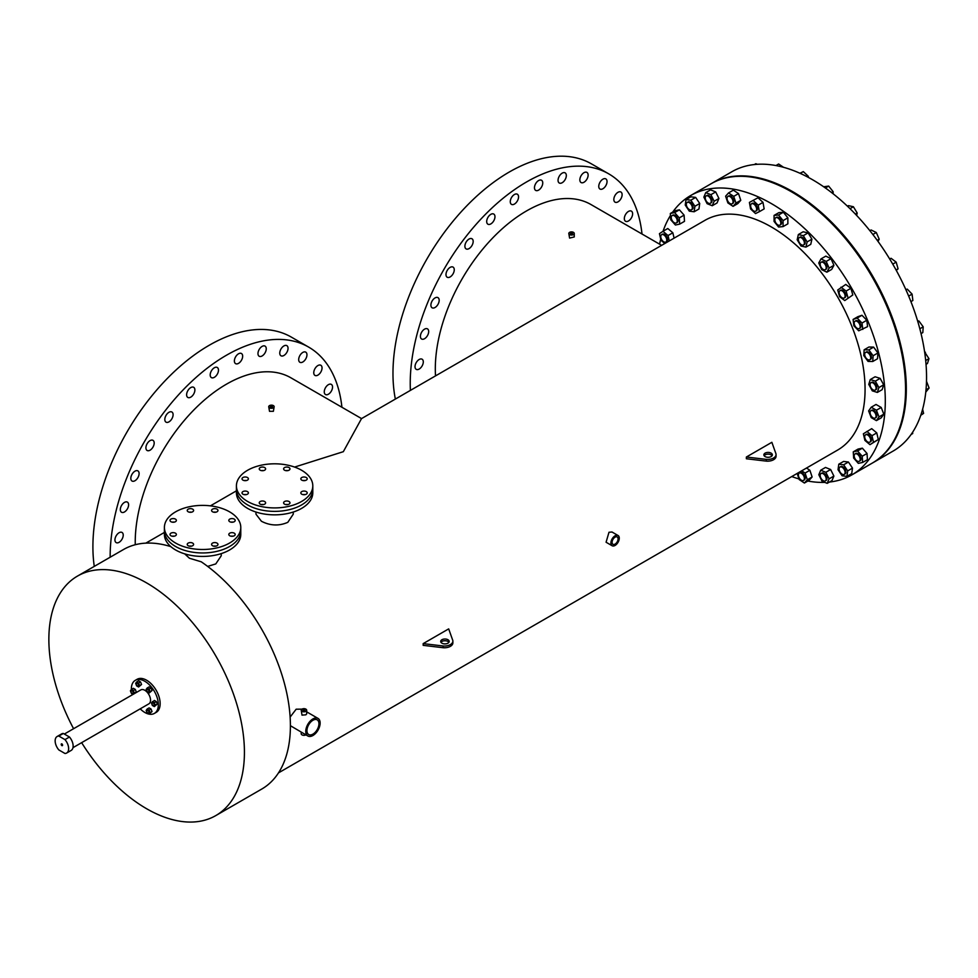 <?xml version="1.0" encoding="UTF-8"?>
<svg xmlns="http://www.w3.org/2000/svg" width="978" height="978" viewBox="0 0 978 978"><rect width="100%" height="100%" fill="white"/><g stroke="black" fill="none" stroke-linecap="round" stroke-linejoin="round"><path stroke-width="1.47" d="M711.275 183.644A161.26 93.106 60 0 1 711.642 183.424A161.26 93.106 60 0 1 792.278 191.407A161.26 93.106 60 0 1 897.633 333.51A161.26 93.106 60 0 1 872.914 462.741A161.26 93.106 60 0 1 872.535 462.949M711.642 183.424L731.899 171.725A161.26 93.106 60 0 1 812.535 179.72A161.26 93.106 60 0 1 917.877 321.823A161.26 93.106 60 0 1 893.159 451.041L872.914 462.741M61.895 743.903A1.064 0.611 -120 0 0 61.895 745.627A1.064 0.611 -120 0 0 61.895 743.903M64.976 739.612A9.535 5.501 60 0 1 66.663 753.023A9.535 5.501 60 0 1 64.976 753.476L58.814 749.918A9.535 5.501 60 0 1 57.127 736.507A9.535 5.501 60 0 1 58.814 736.055L64.976 739.612L69.475 737.009A9.535 5.501 60 0 1 71.162 750.419L66.663 753.023M57.127 736.507L61.626 733.903A9.535 5.501 60 0 1 63.325 733.463L58.814 736.055M63.325 733.463L69.475 737.009M217.03 543.12A3.179 1.834 0 0 0 213.559 542.717A3.179 1.834 0 0 0 211.59 544.416A3.179 1.834 0 0 0 212.519 545.712A3.179 1.834 0 0 0 215.991 546.115A3.179 1.834 0 0 0 217.96 544.416A3.179 1.834 0 0 0 217.03 543.12M215.832 546.152A3.179 1.834 0 0 0 213.717 546.152A3.179 1.834 0 0 1 215.832 546.152M192.666 543.12A3.179 1.834 0 0 0 189.194 542.717A3.179 1.834 0 0 0 187.226 544.416A3.179 1.834 0 0 0 188.167 545.712A3.179 1.834 0 0 0 191.627 546.115A3.179 1.834 0 0 0 193.595 544.416A3.179 1.834 0 0 0 192.666 543.12M191.48 546.152A3.179 1.834 0 0 0 189.353 546.152A3.179 1.834 0 0 1 191.48 546.152M175.441 533.169A3.179 1.834 0 0 0 171.969 532.778A3.179 1.834 0 0 0 170.001 534.477A3.179 1.834 0 0 0 170.942 535.773A3.179 1.834 0 0 0 174.402 536.164A3.179 1.834 0 0 0 176.37 534.477A3.179 1.834 0 0 0 175.441 533.169M174.255 536.201A3.179 1.834 0 0 0 172.128 536.201A3.179 1.834 0 0 1 174.255 536.201M175.441 519.11A3.179 1.834 0 0 0 171.969 518.707A3.179 1.834 0 0 0 170.001 520.406A3.179 1.834 0 0 0 170.942 521.702A3.179 1.834 0 0 0 174.402 522.105A3.179 1.834 0 0 0 176.37 520.406A3.179 1.834 0 0 0 175.441 519.11M174.255 522.142A3.179 1.834 0 0 0 172.128 522.142A3.179 1.834 0 0 1 174.255 522.142M192.666 509.159A3.179 1.834 0 0 0 189.194 508.768A3.179 1.834 0 0 0 187.226 510.467A3.179 1.834 0 0 0 188.167 511.763A3.179 1.834 0 0 0 191.627 512.166A3.179 1.834 0 0 0 193.595 510.467A3.179 1.834 0 0 0 192.666 509.159M191.48 512.191A3.179 1.834 0 0 0 189.353 512.191A3.179 1.834 0 0 1 191.48 512.191M217.03 509.159A3.179 1.834 0 0 0 213.559 508.768A3.179 1.834 0 0 0 211.59 510.467A3.179 1.834 0 0 0 212.519 511.763A3.179 1.834 0 0 0 215.991 512.166A3.179 1.834 0 0 0 217.96 510.467A3.179 1.834 0 0 0 217.03 509.159M215.832 512.191A3.179 1.834 0 0 0 213.717 512.191A3.179 1.834 0 0 1 215.832 512.191M234.255 519.11A3.179 1.834 0 0 0 230.784 518.707A3.179 1.834 0 0 0 228.815 520.406A3.179 1.834 0 0 0 229.744 521.702A3.179 1.834 0 0 0 233.216 522.105A3.179 1.834 0 0 0 235.185 520.406A3.179 1.834 0 0 0 234.255 519.11M233.057 522.142A3.179 1.834 0 0 0 230.942 522.142A3.179 1.834 0 0 1 233.057 522.142M234.255 533.169A3.179 1.834 0 0 0 230.784 532.778A3.179 1.834 0 0 0 228.815 534.477A3.179 1.834 0 0 0 229.744 535.773A3.179 1.834 0 0 0 233.216 536.164A3.179 1.834 0 0 0 235.185 534.477A3.179 1.834 0 0 0 234.255 533.169M233.057 536.201A3.179 1.834 0 0 0 230.942 536.201A3.179 1.834 0 0 1 233.057 536.201M229.598 543.034A38.191 22.054 180 0 1 187.984 547.814A38.191 22.054 180 0 1 164.402 527.435A38.191 22.054 180 0 1 175.588 511.849A38.191 22.054 180 0 1 217.214 507.069A38.191 22.054 180 0 1 240.784 527.435A38.191 22.054 180 0 1 229.598 543.034M240.784 527.435L240.784 530.907A38.191 22.054 180 0 1 229.598 546.494A38.191 22.054 180 0 1 187.984 551.274A38.191 22.054 180 0 1 164.402 530.907L164.402 534.367A38.191 22.054 180 0 0 187.984 554.746A38.191 22.054 180 0 0 229.598 549.966A38.191 22.054 180 0 0 240.784 534.367L240.784 530.907A38.191 22.054 180 0 1 229.598 546.494A38.191 22.054 180 0 1 187.984 551.274A38.191 22.054 180 0 1 164.402 530.907L164.402 527.435M289.048 501.543A3.179 1.834 0 0 0 285.576 501.139A3.179 1.834 0 0 0 283.608 502.839A3.179 1.834 0 0 0 284.537 504.135A3.179 1.834 0 0 0 288.009 504.538A3.179 1.834 0 0 0 289.977 502.839A3.179 1.834 0 0 0 289.048 501.543M287.85 504.575A3.179 1.834 0 0 0 285.735 504.575A3.179 1.834 0 0 1 287.85 504.575M264.683 501.543A3.179 1.834 0 0 0 261.212 501.139A3.179 1.834 0 0 0 259.243 502.839A3.179 1.834 0 0 0 260.185 504.135A3.179 1.834 0 0 0 263.644 504.538A3.179 1.834 0 0 0 265.613 502.839A3.179 1.834 0 0 0 264.683 501.543M263.498 504.575A3.179 1.834 0 0 0 261.37 504.575A3.179 1.834 0 0 1 263.498 504.575M247.458 491.592A3.179 1.834 0 0 0 243.987 491.2A3.179 1.834 0 0 0 242.018 492.888A3.179 1.834 0 0 0 242.96 494.196A3.179 1.834 0 0 0 246.419 494.587A3.179 1.834 0 0 0 248.388 492.888A3.179 1.834 0 0 0 247.458 491.592M246.273 494.623A3.179 1.834 0 0 0 244.145 494.623A3.179 1.834 0 0 1 246.273 494.623M247.458 477.533A3.179 1.834 0 0 0 243.987 477.13A3.179 1.834 0 0 0 242.018 478.829A3.179 1.834 0 0 0 242.96 480.125A3.179 1.834 0 0 0 246.419 480.528A3.179 1.834 0 0 0 248.388 478.829A3.179 1.834 0 0 0 247.458 477.533M246.273 480.565A3.179 1.834 0 0 0 244.145 480.565A3.179 1.834 0 0 1 246.273 480.565M264.683 467.582A3.179 1.834 0 0 0 261.212 467.191A3.179 1.834 0 0 0 259.243 468.89A3.179 1.834 0 0 0 260.185 470.186A3.179 1.834 0 0 0 263.644 470.577A3.179 1.834 0 0 0 265.613 468.89A3.179 1.834 0 0 0 264.683 467.582M263.498 470.614A3.179 1.834 0 0 0 261.37 470.614A3.179 1.834 0 0 1 263.498 470.614M289.048 467.582A3.179 1.834 0 0 0 285.576 467.191A3.179 1.834 0 0 0 283.608 468.89A3.179 1.834 0 0 0 284.537 470.186A3.179 1.834 0 0 0 288.009 470.577A3.179 1.834 0 0 0 289.977 468.89A3.179 1.834 0 0 0 289.048 467.582M287.85 470.614A3.179 1.834 0 0 0 285.735 470.614A3.179 1.834 0 0 1 287.85 470.614M306.273 477.533A3.179 1.834 0 0 0 302.801 477.13A3.179 1.834 0 0 0 300.833 478.829A3.179 1.834 0 0 0 301.762 480.125A3.179 1.834 0 0 0 305.234 480.528A3.179 1.834 0 0 0 307.202 478.829A3.179 1.834 0 0 0 306.273 477.533M305.075 480.565A3.179 1.834 0 0 0 302.96 480.565A3.179 1.834 0 0 1 305.075 480.565M306.273 491.592A3.179 1.834 0 0 0 302.801 491.2A3.179 1.834 0 0 0 300.833 492.888A3.179 1.834 0 0 0 301.762 494.196A3.179 1.834 0 0 0 305.234 494.587A3.179 1.834 0 0 0 307.202 492.888A3.179 1.834 0 0 0 306.273 491.592M305.075 494.623A3.179 1.834 0 0 0 302.96 494.623A3.179 1.834 0 0 1 305.075 494.623M301.615 501.457A38.191 22.054 180 0 1 260.001 506.237A38.191 22.054 180 0 1 236.419 485.858A38.191 22.054 180 0 1 247.605 470.271A38.191 22.054 180 0 1 289.231 465.491A38.191 22.054 180 0 1 312.801 485.858A38.191 22.054 180 0 1 301.615 501.457M312.801 485.858L312.801 489.33A38.191 22.054 180 0 1 301.615 504.917A38.191 22.054 180 0 1 260.001 509.697A38.191 22.054 180 0 1 236.419 489.33L236.419 492.79A38.191 22.054 180 0 0 260.001 513.169A38.191 22.054 180 0 0 301.615 508.389A38.191 22.054 180 0 0 312.801 492.79L312.801 489.33A38.191 22.054 180 0 1 301.615 504.917A38.191 22.054 180 0 1 260.001 509.697A38.191 22.054 180 0 1 236.419 489.33L236.419 485.858M73.594 728.72A138.289 79.841 60 0 1 77.494 576.079A138.289 79.841 60 0 1 146.639 582.925A138.289 79.841 60 0 1 236.982 704.783A138.289 79.841 60 0 1 215.783 815.591A138.289 79.841 60 0 1 146.639 808.745A138.289 79.841 60 0 1 81.639 742.657M184.683 553.841L189.414 558.23L201.248 561.8A138.289 79.841 60 0 1 284.525 683.793A138.289 79.841 60 0 1 261.762 789.05L215.783 815.591M221.236 553.609L221.236 555.761L215.783 563.915L207.666 566.409M77.494 576.079L123.485 549.526A138.289 79.841 60 0 1 170.869 546.653M771.862 442.3L746.373 457.019L766.275 459.379A8.484 4.902 0 0 0 776.055 454.538A8.484 4.902 0 0 0 775.957 453.792L771.862 442.3M766.275 459.379L766.275 461.115L746.373 458.755L746.373 457.019M448.682 628.891L423.168 643.622L443.095 645.981A8.484 4.902 0 0 0 452.875 641.14A8.484 4.902 0 0 0 452.777 640.394L448.682 628.891M443.095 645.981L443.095 647.717L423.168 645.346L423.168 643.622M307.862 735.994A10.159 5.868 -60 0 1 306.31 727.852A10.159 5.868 -60 0 1 312.948 718.903A10.159 5.868 -60 0 1 318.021 718.402A10.159 5.868 -60 0 1 319.586 726.532A10.159 5.868 -60 0 1 312.948 735.493A10.159 5.868 -60 0 1 307.862 735.994L290.405 725.7M290.124 717.094L296.151 709.209L301.982 709.136M612.13 545.736L606.079 542.24L608.988 532.264L611.996 532.008L618.035 535.492A5.917 3.411 -60 0 1 618.952 540.235A5.917 3.411 -60 0 1 615.089 545.443A5.917 3.411 -60 0 1 612.13 545.736A5.917 3.411 -60 0 1 611.226 540.993A5.917 3.411 -60 0 1 615.089 535.785A5.917 3.411 -60 0 1 618.035 535.492M294.598 467.068L343.327 451.689L361.505 418.621L704.955 220.331A132.641 76.577 60 0 1 771.275 226.908A132.641 76.577 60 0 1 857.926 343.791A132.641 76.577 60 0 1 837.596 450.088L278.498 772.877M293.253 512.032L293.253 514.183L287.801 522.338C279.023 526.152 270.234 525.797 261.432 521.262L255.967 514.183L255.967 512.032M301.212 710.236L302.006 715.126L305.869 714.82L306.676 713.854L306.676 710.236A2.726 1.577 0 0 0 305.869 709.123A2.726 1.577 0 0 0 302.899 708.781A2.726 1.577 0 0 0 301.212 710.236A2.726 1.577 0 0 0 302.006 711.348A2.726 1.577 0 0 0 304.989 711.691A2.726 1.577 0 0 0 306.676 710.236M568.793 233.473L569.587 238.082L574.257 236.957L574.257 233.473A2.726 1.577 0 0 0 573.45 232.361A2.726 1.577 0 0 0 570.48 232.018A2.726 1.577 0 0 0 568.793 233.473A2.726 1.577 0 0 0 569.587 234.586A2.726 1.577 0 0 0 572.57 234.928A2.726 1.577 0 0 0 574.257 233.473M661.629 245.344L591.005 204.561A128.986 74.462 120 0 0 491.604 239.121A128.986 74.462 120 0 0 435.308 368.926A128.986 74.462 120 0 0 435.516 375.894M361.554 418.596L290.918 377.814A128.986 74.462 120 0 0 226.431 384.195A128.986 74.462 120 0 0 135.257 544.734M268.718 406.726L269.512 411.322L273.375 411.298L274.17 406.726A2.726 1.577 0 0 0 273.375 405.613A2.726 1.577 0 0 0 270.393 405.271A2.726 1.577 0 0 0 268.718 406.726A2.726 1.577 0 0 0 269.512 407.838A2.726 1.577 0 0 0 272.483 408.181A2.726 1.577 0 0 0 274.17 406.726M301.212 732.143L301.212 733.757A2.726 1.577 0 0 0 302.006 734.869A2.726 1.577 0 0 0 305.894 734.857M672.681 212.14A161.26 93.106 60 0 1 690.639 195.551A161.26 93.106 60 0 1 771.275 203.534A161.26 93.106 60 0 1 876.618 345.65A161.26 93.106 60 0 1 851.899 474.868A161.26 93.106 60 0 1 829.442 482.044M824.772 482.374A161.26 93.106 60 0 1 807.852 481.042M799.002 478.939A161.26 93.106 60 0 1 791.74 476.555M690.639 195.551L710.896 183.852A161.26 93.106 60 0 1 791.532 191.847A161.26 93.106 60 0 1 896.875 333.95A161.26 93.106 60 0 1 872.156 463.169L851.899 474.868M448.902 642.326A4.242 2.445 0 0 0 447.936 641.458A4.242 2.445 0 0 0 440.968 642.326M447.936 639.722A4.242 2.445 0 0 0 443.315 639.196A4.242 2.445 0 0 0 440.699 641.458A4.242 2.445 0 0 0 441.934 643.182A4.242 2.445 0 0 0 446.567 643.72A4.242 2.445 0 0 0 449.183 641.458A4.242 2.445 0 0 0 447.936 639.722M772.082 455.724A4.242 2.445 0 0 0 771.116 454.856A4.242 2.445 0 0 0 764.148 455.724M771.116 453.12A4.242 2.445 0 0 0 766.495 452.594A4.242 2.445 0 0 0 763.867 454.856A4.242 2.445 0 0 0 765.114 456.592A4.242 2.445 0 0 0 769.735 457.117A4.242 2.445 0 0 0 772.363 454.856A4.242 2.445 0 0 0 771.116 453.12M615.089 537.154A4.242 2.445 -60 0 1 617.204 536.946A4.242 2.445 -60 0 1 617.851 540.345A4.242 2.445 -60 0 1 615.089 544.086A4.242 2.445 -60 0 1 612.961 544.294A4.242 2.445 -60 0 1 612.314 540.895A4.242 2.445 -60 0 1 615.089 537.154M312.948 720.26A8.484 4.902 -60 0 1 317.19 719.845A8.484 4.902 -60 0 1 318.486 726.642A8.484 4.902 -60 0 1 312.948 734.123A8.484 4.902 -60 0 1 308.706 734.539A8.484 4.902 -60 0 1 307.398 727.742A8.484 4.902 -60 0 1 312.948 720.26M490.834 214.341A5.856 3.386 -60 0 1 493.756 214.06A5.856 3.386 -60 0 1 494.66 218.742A5.856 3.386 -60 0 1 490.834 223.913A5.856 3.386 -60 0 1 487.9 224.194A5.856 3.386 -60 0 1 487.007 219.5A5.856 3.386 -60 0 1 490.834 214.341M469.037 239.048A5.856 3.386 -60 0 1 471.958 238.754A5.856 3.386 -60 0 1 472.863 243.449A5.856 3.386 -60 0 1 469.037 248.608A5.856 3.386 -60 0 1 466.103 248.901A5.856 3.386 -60 0 1 465.21 244.207A5.856 3.386 -60 0 1 469.037 239.048M450.124 267.385A5.856 3.386 -60 0 1 453.046 267.092A5.856 3.386 -60 0 1 453.951 271.786A5.856 3.386 -60 0 1 450.124 276.945A5.856 3.386 -60 0 1 447.19 277.239A5.856 3.386 -60 0 1 446.298 272.544A5.856 3.386 -60 0 1 450.124 267.385M435.039 297.923A5.856 3.386 -60 0 1 437.973 297.642A5.856 3.386 -60 0 1 438.865 302.336A5.856 3.386 -60 0 1 435.039 307.495A5.856 3.386 -60 0 1 432.105 307.789A5.856 3.386 -60 0 1 431.212 303.094A5.856 3.386 -60 0 1 435.039 297.923M424.538 329.158A5.856 3.386 -60 0 1 427.472 328.865A5.856 3.386 -60 0 1 428.364 333.559A5.856 3.386 -60 0 1 424.538 338.718A5.856 3.386 -60 0 1 421.616 339.011A5.856 3.386 -60 0 1 420.723 334.317A5.856 3.386 -60 0 1 424.538 329.158M419.159 359.501A5.856 3.386 -60 0 1 422.093 359.207A5.856 3.386 -60 0 1 422.985 363.902A5.856 3.386 -60 0 1 419.159 369.061A5.856 3.386 -60 0 1 416.237 369.354A5.856 3.386 -60 0 1 415.332 364.66A5.856 3.386 -60 0 1 419.159 359.501M628.475 211.419A5.856 3.386 -60 0 1 631.397 211.126A5.856 3.386 -60 0 1 632.301 215.82A5.856 3.386 -60 0 1 628.475 220.979A5.856 3.386 -60 0 1 625.541 221.272A5.856 3.386 -60 0 1 624.649 216.578A5.856 3.386 -60 0 1 628.475 211.419M617.974 192.311A5.856 3.386 -60 0 1 620.908 192.018A5.856 3.386 -60 0 1 621.8 196.712A5.856 3.386 -60 0 1 617.974 201.871A5.856 3.386 -60 0 1 615.052 202.165A5.856 3.386 -60 0 1 614.147 197.47A5.856 3.386 -60 0 1 617.974 192.311M602.9 179.182A5.856 3.386 -60 0 1 605.822 178.888A5.856 3.386 -60 0 1 606.727 183.583A5.856 3.386 -60 0 1 602.9 188.742A5.856 3.386 -60 0 1 599.966 189.035A5.856 3.386 -60 0 1 599.074 184.341A5.856 3.386 -60 0 1 602.9 179.182M583.988 172.678A5.856 3.386 -60 0 1 586.91 172.397A5.856 3.386 -60 0 1 587.815 177.091A5.856 3.386 -60 0 1 583.988 182.25A5.856 3.386 -60 0 1 581.054 182.531A5.856 3.386 -60 0 1 580.162 177.849A5.856 3.386 -60 0 1 583.988 172.678M562.191 173.143A5.856 3.386 -60 0 1 565.113 172.862A5.856 3.386 -60 0 1 566.017 177.544A5.856 3.386 -60 0 1 562.191 182.715A5.856 3.386 -60 0 1 559.257 182.996A5.856 3.386 -60 0 1 558.365 178.302A5.856 3.386 -60 0 1 562.191 173.143M538.609 180.551A5.856 3.386 -60 0 1 541.531 180.258A5.856 3.386 -60 0 1 542.435 184.952A5.856 3.386 -60 0 1 538.609 190.111A5.856 3.386 -60 0 1 535.675 190.404A5.856 3.386 -60 0 1 534.783 185.71A5.856 3.386 -60 0 1 538.609 180.551M514.416 194.512A5.856 3.386 -60 0 1 517.338 194.219A5.856 3.386 -60 0 1 518.242 198.913A5.856 3.386 -60 0 1 514.416 204.072A5.856 3.386 -60 0 1 511.482 204.365A5.856 3.386 -60 0 1 510.589 199.671A5.856 3.386 -60 0 1 514.416 194.512M642.008 234.011A164.438 94.939 120 0 0 608.732 173.852L591.47 163.888A164.438 94.939 120 0 0 464.758 207.947A164.438 94.939 120 0 0 392.973 373.437A164.438 94.939 120 0 0 395.356 399.085M608.732 173.852A164.438 94.939 120 0 0 482.007 217.911A164.438 94.939 120 0 0 410.234 383.4A164.438 94.939 120 0 0 410.393 390.393M190.747 387.594A5.856 3.386 -60 0 1 193.681 387.3A5.856 3.386 -60 0 1 194.573 391.995A5.856 3.386 -60 0 1 190.747 397.154A5.856 3.386 -60 0 1 187.825 397.447A5.856 3.386 -60 0 1 186.932 392.753A5.856 3.386 -60 0 1 190.747 387.594M214.341 367.765A5.856 3.386 -60 0 1 217.263 367.471A5.856 3.386 -60 0 1 218.167 372.166A5.856 3.386 -60 0 1 214.341 377.325A5.856 3.386 -60 0 1 211.407 377.618A5.856 3.386 -60 0 1 210.514 372.924A5.856 3.386 -60 0 1 214.341 367.765M168.962 412.3A5.856 3.386 -60 0 1 171.883 412.007A5.856 3.386 -60 0 1 172.788 416.701A5.856 3.386 -60 0 1 168.962 421.86A5.856 3.386 -60 0 1 166.028 422.154A5.856 3.386 -60 0 1 165.135 417.459A5.856 3.386 -60 0 1 168.962 412.3M150.05 440.626A5.856 3.386 -60 0 1 152.971 440.344A5.856 3.386 -60 0 1 153.876 445.039A5.856 3.386 -60 0 1 150.05 450.198A5.856 3.386 -60 0 1 147.116 450.479A5.856 3.386 -60 0 1 146.223 445.797A5.856 3.386 -60 0 1 150.05 440.626M134.964 471.176A5.856 3.386 -60 0 1 137.886 470.883A5.856 3.386 -60 0 1 138.79 475.577A5.856 3.386 -60 0 1 134.964 480.736A5.856 3.386 -60 0 1 132.03 481.029A5.856 3.386 -60 0 1 131.138 476.335A5.856 3.386 -60 0 1 134.964 471.176M124.463 502.399A5.856 3.386 -60 0 1 127.397 502.117A5.856 3.386 -60 0 1 128.289 506.812A5.856 3.386 -60 0 1 124.463 511.971A5.856 3.386 -60 0 1 121.541 512.252A5.856 3.386 -60 0 1 120.636 507.57A5.856 3.386 -60 0 1 124.463 502.399M119.084 532.741A5.856 3.386 -60 0 1 122.018 532.448A5.856 3.386 -60 0 1 122.91 537.142A5.856 3.386 -60 0 1 119.084 542.313A5.856 3.386 -60 0 1 116.15 542.594A5.856 3.386 -60 0 1 115.257 537.9A5.856 3.386 -60 0 1 119.084 532.741M238.522 353.791A5.856 3.386 -60 0 1 241.456 353.51A5.856 3.386 -60 0 1 242.348 358.192A5.856 3.386 -60 0 1 238.522 363.364A5.856 3.386 -60 0 1 235.6 363.645A5.856 3.386 -60 0 1 234.696 358.95A5.856 3.386 -60 0 1 238.522 353.791M262.116 346.395A5.856 3.386 -60 0 1 265.038 346.102A5.856 3.386 -60 0 1 265.943 350.796A5.856 3.386 -60 0 1 262.116 355.955A5.856 3.386 -60 0 1 259.182 356.249A5.856 3.386 -60 0 1 258.29 351.554A5.856 3.386 -60 0 1 262.116 346.395M283.901 345.931A5.856 3.386 -60 0 1 286.835 345.637A5.856 3.386 -60 0 1 287.728 350.332A5.856 3.386 -60 0 1 283.901 355.491A5.856 3.386 -60 0 1 280.979 355.784A5.856 3.386 -60 0 1 280.075 351.09A5.856 3.386 -60 0 1 283.901 345.931M302.813 352.422A5.856 3.386 -60 0 1 305.747 352.141A5.856 3.386 -60 0 1 306.64 356.836A5.856 3.386 -60 0 1 302.813 361.994A5.856 3.386 -60 0 1 299.891 362.276A5.856 3.386 -60 0 1 298.999 357.593A5.856 3.386 -60 0 1 302.813 352.422M317.899 365.552A5.856 3.386 -60 0 1 320.833 365.271A5.856 3.386 -60 0 1 321.725 369.965A5.856 3.386 -60 0 1 317.899 375.124A5.856 3.386 -60 0 1 314.977 375.418A5.856 3.386 -60 0 1 314.072 370.723A5.856 3.386 -60 0 1 317.899 365.552M328.4 384.66A5.856 3.386 -60 0 1 331.322 384.378A5.856 3.386 -60 0 1 332.227 389.073A5.856 3.386 -60 0 1 328.4 394.232A5.856 3.386 -60 0 1 325.466 394.513A5.856 3.386 -60 0 1 324.574 389.831A5.856 3.386 -60 0 1 328.4 384.66M341.921 407.264A164.438 94.939 120 0 0 308.657 347.104L291.395 337.141A164.438 94.939 120 0 0 209.182 345.283A164.438 94.939 120 0 0 94.267 566.396M308.657 347.104A164.438 94.939 120 0 0 226.431 355.246A164.438 94.939 120 0 0 110.147 557.228M304.696 709.808A1.064 0.611 0 0 0 303.192 710.676A1.064 0.611 0 0 0 304.696 709.808M572.264 233.045A1.064 0.611 0 0 0 570.773 233.913A1.064 0.611 0 0 0 572.264 233.045M272.19 406.286A1.064 0.611 0 0 0 270.698 407.154A1.064 0.611 0 0 0 272.19 406.286M766.275 461.115A8.484 4.902 0 0 0 776.055 456.261L776.055 454.538M443.095 647.717A8.484 4.902 0 0 0 452.875 642.864L452.875 641.14M659.588 244.17A161.26 93.106 60 0 1 660.712 239.145M663.047 231.248A161.26 93.106 60 0 1 670.443 215.502M147.837 713.011A1.589 0.917 -120 0 0 148.632 713.084A1.589 0.917 -120 0 0 148.876 711.813A1.589 0.917 -120 0 0 147.837 710.407A1.589 0.917 -120 0 0 147.042 710.334A1.589 0.917 -120 0 0 146.798 711.605A1.589 0.917 -120 0 0 147.837 713.011M148.766 712.986A1.589 0.917 -120 0 0 148.913 712.925A1.589 0.917 -120 0 0 149.157 711.654A1.589 0.917 -120 0 0 148.106 710.248A1.589 0.917 -120 0 0 147.311 710.175A1.589 0.917 -120 0 0 147.189 710.272M153.094 705.541A1.589 0.917 -120 0 0 153.888 705.615A1.589 0.917 -120 0 0 154.133 704.343A1.589 0.917 -120 0 0 153.094 702.938A1.589 0.917 -120 0 0 152.299 702.864A1.589 0.917 -120 0 0 152.055 704.136A1.589 0.917 -120 0 0 153.094 705.541M154.011 705.517A1.589 0.917 -120 0 0 154.157 705.456A1.589 0.917 -120 0 0 154.402 704.184A1.589 0.917 -120 0 0 153.363 702.779A1.589 0.917 -120 0 0 152.568 702.705A1.589 0.917 -120 0 0 152.446 702.803M147.837 692.008A1.589 0.917 -120 0 0 148.632 692.082A1.589 0.917 -120 0 0 148.876 690.81A1.589 0.917 -120 0 0 147.837 689.404A1.589 0.917 -120 0 0 147.042 689.331A1.589 0.917 -120 0 0 146.798 690.602A1.589 0.917 -120 0 0 147.837 692.008M148.766 691.984A1.589 0.917 -120 0 0 148.913 691.923A1.589 0.917 -120 0 0 149.157 690.651A1.589 0.917 -120 0 0 148.106 689.245A1.589 0.917 -120 0 0 147.311 689.172A1.589 0.917 -120 0 0 147.189 689.27M137.336 685.945A1.589 0.917 -120 0 0 138.13 686.018A1.589 0.917 -120 0 0 138.375 684.747A1.589 0.917 -120 0 0 137.336 683.341A1.589 0.917 -120 0 0 136.541 683.267A1.589 0.917 -120 0 0 136.297 684.539A1.589 0.917 -120 0 0 137.336 685.945M138.253 685.92A1.589 0.917 -120 0 0 138.399 685.859A1.589 0.917 -120 0 0 138.644 684.588A1.589 0.917 -120 0 0 137.605 683.182A1.589 0.917 -120 0 0 136.81 683.109A1.589 0.917 -120 0 0 136.688 683.206M132.091 693.414A1.589 0.917 -120 0 0 132.886 693.488A1.589 0.917 -120 0 0 133.13 692.216A1.589 0.917 -120 0 0 132.091 690.81A1.589 0.917 -120 0 0 131.297 690.737A1.589 0.917 -120 0 0 131.052 692.008A1.589 0.917 -120 0 0 132.091 693.414M133.008 693.39A1.589 0.917 -120 0 0 133.155 693.329A1.589 0.917 -120 0 0 133.399 692.057A1.589 0.917 -120 0 0 132.36 690.651A1.589 0.917 -120 0 0 131.565 690.578A1.589 0.917 -120 0 0 131.443 690.676M140.209 708.842A19.095 11.027 -120 0 0 144.842 712.473A19.095 11.027 -120 0 0 154.39 713.414A19.095 11.027 -120 0 0 157.311 698.109A19.095 11.027 -120 0 0 144.842 681.287A19.095 11.027 -120 0 0 135.294 680.333A19.095 11.027 -120 0 0 131.345 689.502M154.39 713.414L156.187 712.375A19.095 11.027 -120 0 0 159.121 697.07A19.095 11.027 -120 0 0 146.639 680.248A19.095 11.027 -120 0 0 137.091 679.294L135.294 680.333M64.34 734.05L140.82 689.906A8.056 4.645 60 0 1 144.842 690.297A8.056 4.645 60 0 1 150.099 697.4A8.056 4.645 60 0 1 148.864 703.842L72.971 747.669M138.583 686.996L141.541 684.466L140.563 681.959L138.619 680.835L136.639 681.972L135.661 683.353L136.639 685.871L138.583 686.996L139.561 685.615L138.583 683.096L136.639 681.972M154.341 706.593L157.287 704.062L156.321 701.556L154.365 700.431L151.419 702.962L152.385 705.468L154.341 706.593L155.306 705.211L154.341 702.693L152.385 701.568M131.847 693.61A19.095 11.027 -120 0 0 132.152 694.906M149.084 714.062L152.042 711.532L151.064 709.026L149.121 707.901L147.14 709.038L146.162 710.431L147.14 712.938L149.084 714.062L150.062 712.681L149.084 710.162L147.14 709.038M135.6 692.913L136.284 691.935L135.319 689.429L133.363 688.304L131.382 689.441L130.404 690.835L131.382 693.341L133.118 694.343M149.084 693.06L152.042 690.529L151.064 688.023L149.121 686.898L147.14 688.035L146.162 689.417L147.14 691.935L149.084 693.06L150.062 691.678L149.084 689.16L147.14 688.035M155.306 705.211L157.287 704.062M154.341 702.693L156.321 701.556M150.062 712.681L152.042 711.532M149.084 710.162L151.064 709.026M133.619 694.05L134.304 693.084L133.338 690.566L131.382 689.441M134.304 693.084L136.284 691.935M133.338 690.566L135.319 689.429M138.583 683.096L140.563 681.959M139.561 685.615L141.541 684.466M149.084 689.16L151.064 688.023M150.062 691.678L152.042 690.529M873.073 389.892A4.242 2.445 -120 0 0 875.188 390.1A4.242 2.445 -120 0 0 875.848 386.701A4.242 2.445 -120 0 0 873.073 382.96A4.242 2.445 -120 0 0 870.946 382.753A4.242 2.445 -120 0 0 870.298 386.151A4.242 2.445 -120 0 0 873.073 389.892M875.53 389.819A4.242 2.445 -120 0 0 875.946 389.672A4.242 2.445 -120 0 0 876.594 386.261A4.242 2.445 -120 0 0 873.819 382.52A4.242 2.445 -120 0 0 871.704 382.312A4.242 2.445 -120 0 0 871.361 382.594M924.626 351.97L928.966 358.669L925.701 360.552M925.432 352.227L924.723 352.63M928.966 358.669L927.437 363.51L926.044 364.329M883.684 384.806L880.151 378.364L875.09 376.774L870.286 379.55L868.757 384.403L872.29 390.845L877.352 392.435L882.156 389.66L883.684 384.806L878.892 387.581L875.347 381.139L880.151 378.364M875.347 381.139L870.286 379.55M877.352 392.435L878.892 387.581M872.4 417.349A4.242 2.445 -120 0 0 875.188 418.034A4.242 2.445 -120 0 0 875.958 415.063A4.242 2.445 -120 0 0 873.733 411.359A4.242 2.445 -120 0 0 870.946 410.687A4.242 2.445 -120 0 0 870.188 413.657A4.242 2.445 -120 0 0 872.4 417.349M875.53 417.753A4.242 2.445 -120 0 0 875.946 417.594A4.242 2.445 -120 0 0 876.704 414.623A4.242 2.445 -120 0 0 874.491 410.931A4.242 2.445 -120 0 0 871.704 410.247A4.242 2.445 -120 0 0 871.361 410.528M926.508 381.322L929.1 388.009L926.019 389.794M929.1 388.009L925.787 392.117M883.819 414.159L881.215 407.459L876.019 404.452L871.227 407.227L868.623 410.919L871.227 417.618L876.422 420.626L881.215 417.851L883.819 414.159L879.014 416.921L876.422 410.222L881.215 407.459M876.422 410.222L871.227 407.227M876.422 420.626L879.014 416.921M866.386 440.846A4.242 2.445 -120 0 0 869.809 442.154A4.242 2.445 -120 0 0 868.99 436.115A4.242 2.445 -120 0 0 865.567 434.807A4.242 2.445 -120 0 0 866.386 440.846M870.151 441.885A4.242 2.445 -120 0 0 870.554 441.726A4.242 2.445 -120 0 0 869.735 435.675A4.242 2.445 -120 0 0 866.312 434.379A4.242 2.445 -120 0 0 865.97 434.648M922.621 409.244L923.587 413.388L920.897 414.953M923.587 413.388L920.787 415.259M878.305 439.538L876.777 432.924L871.704 428.657L863.366 433.792L864.907 440.406L869.968 444.672L878.305 439.538L873.501 442.313L871.973 435.687L876.777 432.924M871.973 435.687L866.899 431.432M869.968 444.672L873.501 442.313M855.322 459.22A4.242 2.445 -120 0 0 859.307 461.261A4.242 2.445 -120 0 0 859.063 455.956A4.242 2.445 -120 0 0 855.065 453.914A4.242 2.445 -120 0 0 855.322 459.22M859.65 460.993A4.242 2.445 -120 0 0 860.065 460.834A4.242 2.445 -120 0 0 859.809 455.528A4.242 2.445 -120 0 0 855.823 453.474A4.242 2.445 -120 0 0 855.481 453.755M912.621 432.252L912.706 433.547L911.129 434.464M862.62 462.46L867.425 459.697L867.034 453.486L862.351 448.168L858.061 449.073L853.256 451.848L853.647 458.059L858.329 463.364L862.62 462.46L862.229 456.249L867.034 453.486M862.229 456.249L857.547 450.944L862.351 448.168M857.547 450.944L853.256 451.848M839.76 471.53A4.242 2.445 -120 0 0 844.234 474.391A4.242 2.445 -120 0 0 844.454 469.917A4.242 2.445 -120 0 0 839.992 467.044A4.242 2.445 -120 0 0 839.76 471.53M844.576 474.122A4.242 2.445 -120 0 0 844.98 473.963A4.242 2.445 -120 0 0 845.2 469.477A4.242 2.445 -120 0 0 840.738 466.616A4.242 2.445 -120 0 0 840.395 466.885M846.924 476.372L851.728 473.596L852.498 468.12L848.439 462.032L843.598 461.433L838.794 464.195L838.024 469.684L842.082 475.773L846.924 476.372L847.694 470.883L852.498 468.12M847.694 470.883L843.635 464.794L848.439 462.032M843.635 464.794L838.794 464.195M820.493 477.154A4.242 2.445 -120 0 0 825.322 480.895A4.242 2.445 -120 0 0 825.897 477.276A4.242 2.445 -120 0 0 821.068 473.535A4.242 2.445 -120 0 0 820.493 477.154M825.664 480.614A4.242 2.445 -120 0 0 826.068 480.455A4.242 2.445 -120 0 0 826.654 476.836A4.242 2.445 -120 0 0 821.826 473.107A4.242 2.445 -120 0 0 821.483 473.376M827.18 483.352L831.985 480.577L833.892 476.078L830.64 469.526L825.505 467.447L820.701 470.222L818.806 474.709L822.046 481.274L827.18 483.352L829.087 478.853L833.892 476.078M829.087 478.853L825.848 472.288L830.64 469.526M825.848 472.288L820.701 470.222M798.476 475.834A4.242 2.445 -120 0 0 800.566 479.599A4.242 2.445 -120 0 0 803.525 480.43A4.242 2.445 -120 0 0 804.332 477.667A4.242 2.445 -120 0 0 802.229 473.902A4.242 2.445 -120 0 0 799.283 473.083A4.242 2.445 -120 0 0 798.476 475.834M803.867 480.149A4.242 2.445 -120 0 0 804.271 479.99A4.242 2.445 -120 0 0 805.077 477.24A4.242 2.445 -120 0 0 802.987 473.474A4.242 2.445 -120 0 0 800.028 472.643A4.242 2.445 -120 0 0 799.686 472.924M797.156 473.425L799.222 479.587L804.405 483.034L809.209 480.259L812.131 476.983L809.882 470.284L806.495 468.034M804.405 483.034L807.339 479.758L812.131 476.983M807.339 479.758L805.077 473.046L809.882 470.284M805.077 473.046L801.703 470.809M665.052 235.979A4.242 2.445 -120 0 0 661.629 234.671A4.242 2.445 -120 0 0 662.448 240.71A4.242 2.445 -120 0 0 665.884 242.018A4.242 2.445 -120 0 0 665.052 235.979M666.214 241.749A4.242 2.445 -120 0 0 666.629 241.59A4.242 2.445 -120 0 0 665.81 235.539A4.242 2.445 -120 0 0 662.387 234.231A4.242 2.445 -120 0 0 662.045 234.512M669.282 240.93L668.035 235.551L662.974 231.297L659.441 233.656L660.969 240.27L664.82 243.51M674.086 238.155L672.84 232.776L667.778 228.522L662.974 231.297M668.035 235.551L672.84 232.776M676.128 217.605A4.242 2.445 -120 0 0 672.13 215.563A4.242 2.445 -120 0 0 672.375 220.869A4.242 2.445 -120 0 0 676.373 222.911A4.242 2.445 -120 0 0 676.128 217.605M676.715 222.642A4.242 2.445 -120 0 0 677.118 222.483A4.242 2.445 -120 0 0 676.874 217.177A4.242 2.445 -120 0 0 672.876 215.136A4.242 2.445 -120 0 0 672.534 215.404M670.321 213.497L670.712 219.708L675.395 225.013L679.686 224.109L684.49 221.346L684.099 215.136L679.417 209.83L675.126 210.722L670.321 213.497L674.612 212.593L679.417 209.83M679.686 224.109L679.294 217.898L684.099 215.136M679.294 217.898L674.612 212.593M691.678 205.307A4.242 2.445 -120 0 0 687.216 202.434A4.242 2.445 -120 0 0 686.984 206.908A4.242 2.445 -120 0 0 691.458 209.781A4.242 2.445 -120 0 0 691.678 205.307M691.801 209.512A4.242 2.445 -120 0 0 692.204 209.353A4.242 2.445 -120 0 0 692.436 204.867A4.242 2.445 -120 0 0 687.962 201.994A4.242 2.445 -120 0 0 687.62 202.275M686.018 199.585L685.248 205.074L689.307 211.162L694.148 211.761L698.952 208.986L699.722 203.497L695.664 197.409L690.823 196.81L686.018 199.585L690.859 200.184L695.664 197.409M694.148 211.761L694.918 206.272L699.722 203.497M694.918 206.272L690.859 200.184M710.945 199.671A4.242 2.445 -120 0 0 706.128 195.93A4.242 2.445 -120 0 0 705.541 199.549A4.242 2.445 -120 0 0 710.37 203.29A4.242 2.445 -120 0 0 710.945 199.671M710.713 203.008A4.242 2.445 -120 0 0 711.116 202.849A4.242 2.445 -120 0 0 711.703 199.231A4.242 2.445 -120 0 0 706.874 195.502A4.242 2.445 -120 0 0 706.532 195.771M757.339 164.304L755.835 163.705L754.356 164.548M705.761 192.617L703.854 197.104L707.094 203.668L712.241 205.735L717.033 202.972L718.94 198.473L715.7 191.92L710.554 189.842L705.761 192.617L710.896 194.683L715.7 191.92M712.241 205.735L714.136 201.248L718.94 198.473M714.136 201.248L710.896 194.683M732.962 200.991A4.242 2.445 -120 0 0 730.872 197.226A4.242 2.445 -120 0 0 727.925 196.395A4.242 2.445 -120 0 0 727.119 199.157A4.242 2.445 -120 0 0 729.209 202.923A4.242 2.445 -120 0 0 732.167 203.754A4.242 2.445 -120 0 0 732.962 200.991M732.51 203.473A4.242 2.445 -120 0 0 732.913 203.314A4.242 2.445 -120 0 0 733.72 200.563A4.242 2.445 -120 0 0 731.617 196.786A4.242 2.445 -120 0 0 728.671 195.967A4.242 2.445 -120 0 0 728.329 196.236M783.598 167.324L778.622 164.011L775.957 165.551M728.537 192.935L725.615 196.199L727.864 202.911L733.048 206.346L737.852 203.583L740.774 200.307L738.524 193.595L733.341 190.16L728.537 192.935L733.72 196.37L738.524 193.595M733.048 206.346L735.969 203.082L740.774 200.307M735.969 203.082L733.72 196.37M756.63 209.206A4.242 2.445 -120 0 0 754.771 204.94A4.242 2.445 -120 0 0 751.507 203.803A4.242 2.445 -120 0 0 750.627 205.747A4.242 2.445 -120 0 0 752.473 210.013A4.242 2.445 -120 0 0 755.75 211.15A4.242 2.445 -120 0 0 756.63 209.206M756.092 210.869A4.242 2.445 -120 0 0 756.495 210.722A4.242 2.445 -120 0 0 757.375 208.779A4.242 2.445 -120 0 0 755.529 204.5A4.242 2.445 -120 0 0 752.253 203.363A4.242 2.445 -120 0 0 751.911 203.644M799.955 173.265L803.305 171.602L800.224 173.387M803.305 171.602L808.268 176.248L807.278 176.822M808.268 176.248L808.488 177.458M758.023 197.752L749.405 202.409L750.566 208.925L755.529 213.559L759.344 211.676L764.148 208.901L762.987 202.385L758.023 197.752L749.405 202.409M759.344 211.676L758.182 205.16L762.987 202.385M758.182 205.16L753.219 200.527M780.737 223.901A4.242 2.445 -120 0 0 779.27 219.243A4.242 2.445 -120 0 0 775.688 217.764A4.242 2.445 -120 0 0 774.894 218.986A4.242 2.445 -120 0 0 776.361 223.632A4.242 2.445 -120 0 0 779.943 225.111A4.242 2.445 -120 0 0 780.737 223.901M780.285 224.842A4.242 2.445 -120 0 0 780.688 224.683A4.242 2.445 -120 0 0 781.495 223.473A4.242 2.445 -120 0 0 780.016 218.815A4.242 2.445 -120 0 0 776.446 217.336A4.242 2.445 -120 0 0 776.104 217.605M823.659 186.774L828.647 186.089L825.383 187.972M828.647 186.089L833.146 191.688L831.606 192.58M833.146 191.688L833.146 193.791M783.366 212.238L778.867 212.642L774.063 215.404L774.063 221.407L778.561 227.006L783.072 226.603L787.865 223.84L787.865 217.837L783.366 212.238L778.561 215.001L774.063 215.404M783.072 226.603L783.072 220.6L787.865 217.837M783.072 220.6L778.561 215.001M804.099 244.341A4.242 2.445 -120 0 0 803.134 239.451A4.242 2.445 -120 0 0 799.283 237.593A4.242 2.445 -120 0 0 798.696 238.204A4.242 2.445 -120 0 0 799.662 243.094A4.242 2.445 -120 0 0 803.525 244.952A4.242 2.445 -120 0 0 804.099 244.341M803.867 244.671A4.242 2.445 -120 0 0 804.271 244.512A4.242 2.445 -120 0 0 804.857 243.901A4.242 2.445 -120 0 0 803.892 239.011A4.242 2.445 -120 0 0 800.028 237.165A4.242 2.445 -120 0 0 799.686 237.434M847.449 206.199L848.427 205.637L853.391 206.737L850.029 208.681M853.391 206.737L857.205 213.021L855.359 214.084M857.205 213.021L856.655 215.453M808.109 232.886L803.146 231.786L798.341 234.561L797.18 239.744L800.994 246.028L805.958 247.116L810.762 244.353L811.923 239.17L808.109 232.886L803.305 235.661L798.341 234.561M805.958 247.116L807.119 241.933L811.923 239.17M807.119 241.933L803.305 235.661M825.542 269.488A4.242 2.445 -120 0 0 825.2 264.549A4.242 2.445 -120 0 0 821.068 262.3A4.242 2.445 -120 0 0 820.848 262.459A4.242 2.445 -120 0 0 821.19 267.41A4.242 2.445 -120 0 0 825.322 269.647A4.242 2.445 -120 0 0 825.542 269.488M825.811 269.329A4.242 2.445 -120 0 0 826.068 269.219A4.242 2.445 -120 0 0 826.288 269.06A4.242 2.445 -120 0 0 825.945 264.109A4.242 2.445 -120 0 0 821.826 261.872A4.242 2.445 -120 0 0 821.593 262.031M869.882 230.686L871.105 229.977L876.288 232.519L872.865 234.488M876.288 232.519L879.21 239.17L877.229 240.319M879.21 239.17L878 241.37M831.007 258.669L825.823 256.126L821.019 258.889L818.757 262.996L821.691 269.647L826.875 272.19L831.679 269.415L833.928 265.319L831.007 258.669L826.202 261.432L821.019 258.889M826.875 272.19L829.124 268.082L833.928 265.319M829.124 268.082L826.202 261.432M843.977 298.094A4.242 2.445 -120 0 0 844.234 297.984A4.242 2.445 -120 0 0 844.344 293.29A4.242 2.445 -120 0 0 840.236 290.527A4.242 2.445 -120 0 0 839.992 290.637A4.242 2.445 -120 0 0 839.87 295.332A4.242 2.445 -120 0 0 843.977 298.094M844.735 297.667A4.242 2.445 -120 0 0 844.98 297.556A4.242 2.445 -120 0 0 845.102 292.862A4.242 2.445 -120 0 0 840.982 290.087A4.242 2.445 -120 0 0 840.738 290.197A4.242 2.445 -120 0 0 840.518 290.368M889.723 259.036L891.044 258.278L896.178 262.141L892.755 264.121M896.178 262.141L898.085 268.828L896.068 269.989M898.085 268.828L896.288 270.38M850.897 288.29L845.762 284.427L837.718 290.014L839.613 296.701L844.76 300.564L852.804 294.965L850.897 288.29L846.104 291.053L840.958 287.19M844.76 300.564L852.804 294.965M847.999 297.74L846.104 291.053M858.488 328.73A4.242 2.445 -120 0 0 859.307 328.535A4.242 2.445 -120 0 0 859.638 324.268A4.242 2.445 -120 0 0 855.884 320.98A4.242 2.445 -120 0 0 855.065 321.187A4.242 2.445 -120 0 0 854.748 325.454A4.242 2.445 -120 0 0 858.488 328.73M859.65 328.253A4.242 2.445 -120 0 0 860.065 328.095A4.242 2.445 -120 0 0 860.383 323.828A4.242 2.445 -120 0 0 856.642 320.552A4.242 2.445 -120 0 0 855.823 320.747A4.242 2.445 -120 0 0 855.481 321.029M905.86 289.61L907.254 289.121L912.083 294.109L908.672 296.089M907.254 289.121L905.97 289.867M912.083 294.109L912.865 300.49L910.921 301.615M866.801 320.258L861.973 315.271L857.902 316.664L853.097 319.439L853.88 325.821L858.721 330.808L867.584 326.64L866.801 320.258L862.009 323.033L857.168 318.046L861.973 315.271M857.168 318.046L853.097 319.439M862.779 329.415L862.009 323.033M868.354 359.843A4.242 2.445 -120 0 0 869.809 359.757A4.242 2.445 -120 0 0 870.31 355.919A4.242 2.445 -120 0 0 867.021 352.324A4.242 2.445 -120 0 0 865.567 352.41A4.242 2.445 -120 0 0 865.065 356.249A4.242 2.445 -120 0 0 868.354 359.843M870.151 359.488A4.242 2.445 -120 0 0 870.554 359.329A4.242 2.445 -120 0 0 871.068 355.491A4.242 2.445 -120 0 0 867.767 351.884A4.242 2.445 -120 0 0 866.312 351.97A4.242 2.445 -120 0 0 865.97 352.251M917.621 320.943L918.904 320.98L923.208 326.835L919.833 328.779M918.904 320.98L917.816 321.603M923.208 326.835L922.816 332.593L921.056 333.608M877.926 352.972L873.623 347.117L868.941 347.019L864.136 349.794L863.757 355.552L868.048 361.408L872.731 361.505L877.535 358.743L877.926 352.972L873.122 355.748L868.831 349.892L873.623 347.117M868.831 349.892L864.136 349.794M872.731 361.505L873.122 355.748M318.021 718.402L306.676 711.85M145.844 543.132L164.402 532.423M210.404 505.858L236.285 490.919M875.188 390.1L875.946 389.672M870.946 382.753L871.704 382.312M875.188 418.034L875.946 417.594M870.946 410.687L871.704 410.247M869.809 442.154L870.554 441.726M865.567 434.807L866.312 434.379M859.307 461.261L860.065 460.834M855.065 453.914L855.823 453.474M844.234 474.391L844.98 473.963M839.992 467.044L840.738 466.616M825.322 480.895L826.068 480.455M821.068 473.535L821.826 473.107M803.525 480.43L804.271 479.99M799.283 473.083L800.028 472.643M661.629 234.671L662.387 234.231M665.884 242.018L666.629 241.59M672.13 215.563L672.876 215.136M676.373 222.911L677.118 222.483M687.216 202.434L687.962 201.994M691.458 209.781L692.204 209.353M706.128 195.93L706.874 195.502M710.37 203.29L711.116 202.849M727.925 196.395L728.671 195.967M732.167 203.754L732.913 203.314M751.507 203.803L752.253 203.363M755.75 211.15L756.495 210.722M775.688 217.764L776.446 217.336M779.943 225.111L780.688 224.683M799.283 237.593L800.028 237.165M803.525 244.952L804.271 244.512M821.068 262.3L821.826 261.872M825.322 269.647L826.068 269.219M844.234 297.984L844.98 297.556M839.992 290.637L840.738 290.197M859.307 328.535L860.065 328.095M855.065 321.187L855.823 320.747M869.809 359.757L870.554 359.329M865.567 352.41L866.312 351.97"/></g></svg>
